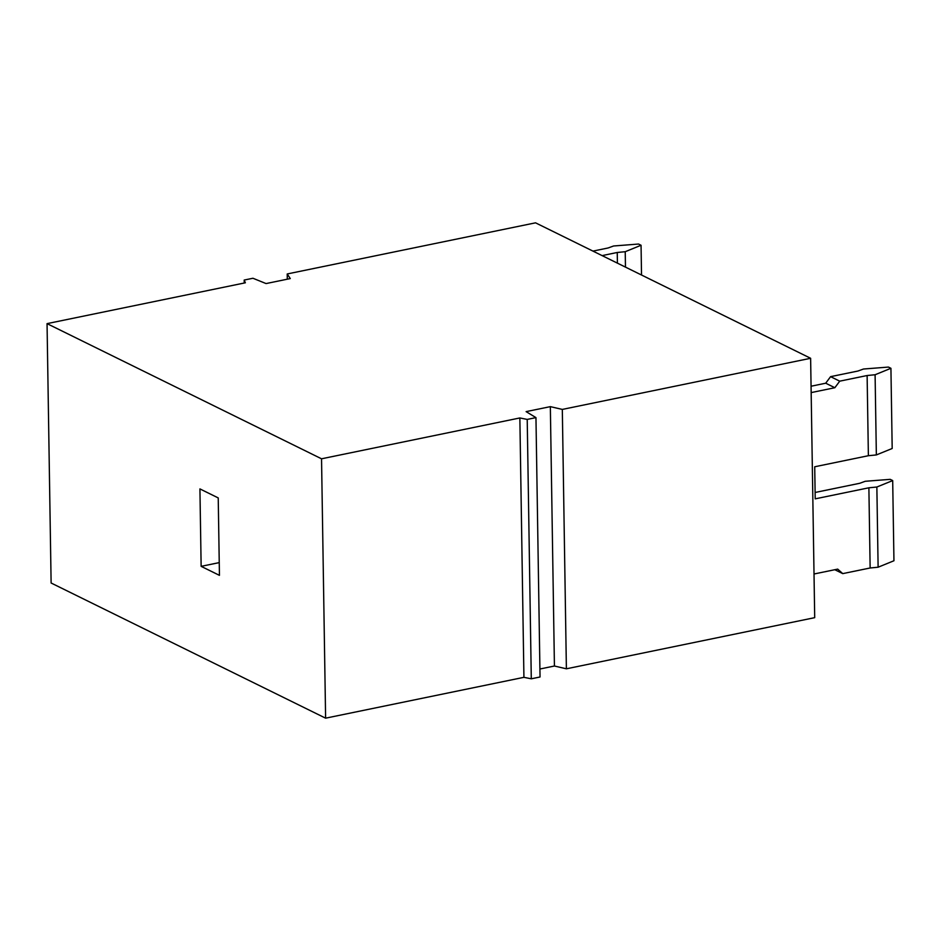<?xml version="1.0" encoding="UTF-8"?>
<svg xmlns="http://www.w3.org/2000/svg" width="941" height="941" viewBox="0 0 941 941"><rect width="100%" height="100%" fill="white"/><g stroke="black" fill="none" stroke-linecap="round" stroke-linejoin="round"><path stroke-width="1.41" d="M47.05 323.633L51.12 583.008L325.61 718.171L523.925 677.332L531.289 678.802L527.219 419.415L535.958 417.616L526.113 411.629L550.344 406.641L562.318 409.417L810.624 358.286L535.535 222.829L287.217 273.96L290.287 278.583L266.056 283.57L252.941 278.254L244.19 280.053L245.366 282.794L47.05 323.633L321.54 458.796L519.855 417.957L523.925 677.332M325.61 718.171L321.54 458.796M519.855 417.957L527.219 419.415M550.344 406.641L554.425 666.016L566.388 668.804L562.318 409.417M539.911 669.004L554.425 666.016M287.299 279.195L287.217 273.96M566.388 668.804L814.706 617.661L810.624 358.286M531.289 678.802L540.04 676.991L535.958 417.616M219.441 575.351L201.139 566.341L199.927 488.908L218.23 497.918L219.441 575.351M219.241 562.612L201.139 566.341M244.237 283.029L244.19 280.053M811.06 386.233L825.704 383.21L834.855 387.716L811.166 392.597M814.012 573.998L837.702 569.117L842.748 573.622L834.808 569.717M878.118 567.211L876.859 487.015L892.691 480.569L893.95 560.754L878.118 567.211L870.143 567.988L842.748 573.622M870.143 567.988L868.884 487.791L876.859 487.015M825.704 383.21L830.574 376.659L839.725 381.164L867.12 375.53L868.378 455.715L814.718 466.771L815.212 498.848L868.884 487.791M839.725 381.164L834.855 387.716M892.691 480.569L890.198 479.345L865.238 481.286L859.733 483.286L815.118 492.472M890.927 368.296L875.095 374.741L876.353 454.938L892.186 448.492L890.927 368.296L888.433 367.072L863.473 369.025L857.969 371.025L830.574 376.659M876.353 454.938L868.378 455.715M867.12 375.53L875.095 374.741M641.527 275.019L641.056 245.26L638.563 244.037L613.603 245.989L608.098 247.977L592.948 251.106M617.414 263.151L617.249 252.482L602.099 255.611M617.249 252.482L625.224 251.706L641.056 245.26M625.471 267.115L625.224 251.706"/></g></svg>
